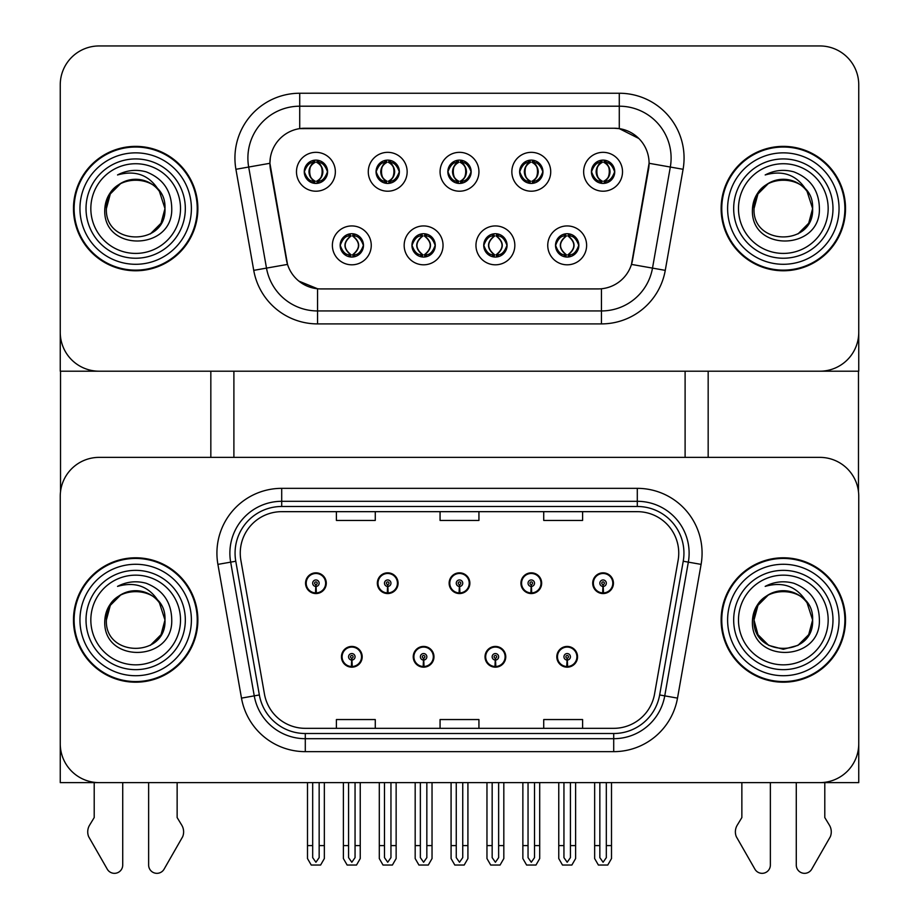 <?xml version="1.0" encoding="UTF-8"?>
<svg xmlns="http://www.w3.org/2000/svg" width="919" height="919" viewBox="0 0 919 919"><rect width="100%" height="100%" fill="white"/><g stroke="black" fill="none" stroke-linecap="round" stroke-linejoin="round"><path stroke-width="1.38" d="M341.454 656.798A10.362 10.362 0 0 0 351.816 667.171A10.362 10.362 0 0 0 362.189 656.798A10.362 10.362 0 0 0 351.816 646.436A10.362 10.362 0 0 0 341.454 656.798M413.24 656.798A10.362 10.362 0 0 0 423.602 667.171A10.362 10.362 0 0 0 433.975 656.798A10.362 10.362 0 0 0 423.602 646.436A10.362 10.362 0 0 0 413.24 656.798M485.025 656.798A10.362 10.362 0 0 0 495.398 667.171A10.362 10.362 0 0 0 505.76 656.798A10.362 10.362 0 0 0 495.398 646.436A10.362 10.362 0 0 0 485.025 656.798M520.924 583.197A10.362 10.362 0 0 0 531.285 593.559A10.362 10.362 0 0 0 541.659 583.197A10.362 10.362 0 0 0 531.285 572.836A10.362 10.362 0 0 0 520.924 583.197M449.138 583.197A10.362 10.362 0 0 0 459.5 593.559A10.362 10.362 0 0 0 469.862 583.197A10.362 10.362 0 0 0 459.5 572.836A10.362 10.362 0 0 0 449.138 583.197M377.341 583.197A10.362 10.362 0 0 0 387.715 593.559A10.362 10.362 0 0 0 398.076 583.197A10.362 10.362 0 0 0 387.715 572.836A10.362 10.362 0 0 0 377.341 583.197M305.556 583.197A10.362 10.362 0 0 0 315.918 593.559A10.362 10.362 0 0 0 326.291 583.197A10.362 10.362 0 0 0 315.918 572.836A10.362 10.362 0 0 0 305.556 583.197M556.811 656.798A10.362 10.362 0 0 0 567.184 667.171A10.362 10.362 0 0 0 577.546 656.798A10.362 10.362 0 0 0 567.184 646.436A10.362 10.362 0 0 0 556.811 656.798M592.709 583.197A10.362 10.362 0 0 0 603.082 593.559A10.362 10.362 0 0 0 613.444 583.197A10.362 10.362 0 0 0 603.082 572.836A10.362 10.362 0 0 0 592.709 583.197M858.748 782.62L858.748 496.249A38.874 38.874 0 0 0 819.863 457.375L99.137 457.375A38.874 38.874 0 0 0 60.252 496.249L60.252 782.62L858.748 782.62M685.103 371.196L685.103 457.375M233.897 371.196L233.897 457.375M447.84 171.773A11.66 11.66 0 0 0 459.5 183.432A11.66 11.66 0 0 0 471.16 171.773A11.66 11.66 0 0 0 459.5 160.113A11.66 11.66 0 0 0 447.84 171.773L447.944 171.773C450.253 165.431 453.274 162.284 457.03 162.353L456.238 160.572M440.063 171.773A19.437 19.437 0 0 0 459.5 191.209A19.437 19.437 0 0 0 478.937 171.773A19.437 19.437 0 0 0 459.5 152.336A19.437 19.437 0 0 0 440.063 171.773M483.727 245.373A11.66 11.66 0 0 0 495.398 257.044A11.66 11.66 0 0 0 507.058 245.373A11.66 11.66 0 0 0 495.398 233.713A11.66 11.66 0 0 0 483.727 245.373L483.842 245.373C486.048 251.657 489.08 254.793 492.929 254.804L494.307 254.804C486.599 248.521 486.599 242.237 494.307 235.953L492.929 235.953C489.149 235.873 486.117 239.02 483.842 245.373M475.962 245.373A19.437 19.437 0 0 0 495.398 264.81A19.437 19.437 0 0 0 514.835 245.373A19.437 19.437 0 0 0 495.398 225.936A19.437 19.437 0 0 0 475.962 245.373M519.626 171.773A11.66 11.66 0 0 0 531.285 183.432A11.66 11.66 0 0 0 542.945 171.773A11.66 11.66 0 0 0 531.285 160.113A11.66 11.66 0 0 0 519.626 171.773L519.74 171.773C522.038 165.431 525.071 162.284 528.816 162.353L528.023 160.572M511.849 171.773A19.437 19.437 0 0 0 531.285 191.209A19.437 19.437 0 0 0 550.722 171.773A19.437 19.437 0 0 0 531.285 152.336A19.437 19.437 0 0 0 511.849 171.773M591.411 171.773A11.66 11.66 0 0 0 603.082 183.432A11.66 11.66 0 0 0 614.742 171.773A11.66 11.66 0 0 0 603.082 160.113A11.66 11.66 0 0 0 591.411 171.773L591.526 171.773C593.823 165.431 596.856 162.284 600.612 162.353L599.82 160.572M583.645 171.773A19.437 19.437 0 0 0 603.082 191.209A19.437 19.437 0 0 0 622.519 171.773A19.437 19.437 0 0 0 603.082 152.336A19.437 19.437 0 0 0 583.645 171.773M376.055 171.773A11.66 11.66 0 0 0 387.715 183.432A11.66 11.66 0 0 0 399.374 171.773A11.66 11.66 0 0 0 387.715 160.113A11.66 11.66 0 0 0 376.055 171.773L376.158 171.773C378.456 165.431 381.488 162.284 385.245 162.353L384.452 160.572M368.278 171.773A19.437 19.437 0 0 0 387.715 191.209A19.437 19.437 0 0 0 407.151 171.773A19.437 19.437 0 0 0 387.715 152.336A19.437 19.437 0 0 0 368.278 171.773M304.258 171.773A11.66 11.66 0 0 0 315.918 183.432A11.66 11.66 0 0 0 327.589 171.773A11.66 11.66 0 0 0 315.918 160.113A11.66 11.66 0 0 0 304.258 171.773L304.373 171.773C306.67 165.431 309.703 162.284 313.459 162.353L312.667 160.572M296.481 171.773A19.437 19.437 0 0 0 315.918 191.209A19.437 19.437 0 0 0 335.355 171.773A19.437 19.437 0 0 0 315.918 152.336A19.437 19.437 0 0 0 296.481 171.773M340.156 245.373A11.66 11.66 0 0 0 351.816 257.044A11.66 11.66 0 0 0 363.476 245.373A11.66 11.66 0 0 0 351.816 233.713A11.66 11.66 0 0 0 340.156 245.373L340.26 245.373C342.477 251.657 345.498 254.793 349.358 254.804L350.736 254.804C343.017 248.521 343.017 242.237 350.736 235.953L349.358 235.953C345.567 235.873 342.546 239.02 340.26 245.373M332.379 245.373A19.437 19.437 0 0 0 351.816 264.81A19.437 19.437 0 0 0 371.253 245.373A19.437 19.437 0 0 0 351.816 225.936A19.437 19.437 0 0 0 332.379 245.373M411.942 245.373A11.66 11.66 0 0 0 423.602 257.044A11.66 11.66 0 0 0 435.273 245.373A11.66 11.66 0 0 0 423.602 233.713A11.66 11.66 0 0 0 411.942 245.373L412.045 245.373C414.262 251.657 417.295 254.793 421.143 254.804L422.522 254.804C414.802 248.521 414.802 242.237 422.522 235.953L421.143 235.953C417.364 235.873 414.331 239.02 412.045 245.373M404.165 245.373A19.437 19.437 0 0 0 423.602 264.81A19.437 19.437 0 0 0 443.038 245.373A19.437 19.437 0 0 0 423.602 225.936A19.437 19.437 0 0 0 404.165 245.373M555.524 245.373A11.66 11.66 0 0 0 567.184 257.044A11.66 11.66 0 0 0 578.844 245.373A11.66 11.66 0 0 0 567.184 233.713A11.66 11.66 0 0 0 555.524 245.373L555.627 245.373C557.833 251.657 560.866 254.793 564.714 254.804L566.104 254.804C558.384 248.521 558.384 242.237 566.104 235.953L564.714 235.953C560.935 235.873 557.902 239.02 555.627 245.373M547.747 245.373A19.437 19.437 0 0 0 567.184 264.81A19.437 19.437 0 0 0 586.621 245.373A19.437 19.437 0 0 0 567.184 225.936A19.437 19.437 0 0 0 547.747 245.373M269.922 163.226A34.991 34.991 0 0 0 270.45 169.303L286.452 260.008A34.991 34.991 0 0 0 320.903 288.922L598.097 288.922A34.991 34.991 0 0 0 632.548 260.008L648.55 169.303A34.991 34.991 0 0 0 614.087 128.235L304.913 128.235A34.991 34.991 0 0 0 269.922 163.226L270.312 158.034M60.252 84.824L60.252 371.196L858.748 371.196L858.748 84.824A38.874 38.874 0 0 0 819.863 45.95L99.137 45.95A38.874 38.874 0 0 0 60.252 84.824L60.252 332.322A38.874 38.874 0 0 0 99.137 371.196L819.863 371.196A38.874 38.874 0 0 0 858.748 332.322L858.748 84.824M73.474 620.003A62.205 62.205 0 0 0 135.679 682.197A62.205 62.205 0 0 0 197.872 620.003A62.205 62.205 0 0 0 135.679 557.799A62.205 62.205 0 0 0 73.474 620.003M721.128 620.003A62.205 62.205 0 0 0 783.321 682.197A62.205 62.205 0 0 0 845.526 620.003A62.205 62.205 0 0 0 783.321 557.799A62.205 62.205 0 0 0 721.128 620.003M240.25 553.135A41.47 41.47 0 0 1 281.708 511.665L637.292 511.665A41.47 41.47 0 0 1 678.119 560.337L654.546 694.063A41.47 41.47 0 0 1 613.708 728.33L305.292 728.33A41.47 41.47 0 0 1 264.454 694.063L240.881 560.337A41.47 41.47 0 0 1 240.25 553.135M235.069 553.135A46.651 46.651 0 0 0 235.769 561.233L259.353 694.959A46.651 46.651 0 0 0 305.292 733.511L613.708 733.511A46.651 46.651 0 0 0 659.647 694.959L683.231 561.233A46.651 46.651 0 0 0 637.292 506.484L281.708 506.484A46.651 46.651 0 0 0 235.069 553.135M217.906 564.381A64.789 64.789 0 0 1 281.708 488.345L637.292 488.345A64.789 64.789 0 0 1 701.094 564.381L677.51 698.118A64.789 64.789 0 0 1 613.708 751.65L305.292 751.65A64.789 64.789 0 0 1 241.49 698.118L217.906 564.381L230.669 562.141A51.832 51.832 0 0 1 281.708 501.303L637.292 501.303A51.832 51.832 0 0 1 688.331 562.141L664.747 695.867A51.832 51.832 0 0 1 613.708 738.692L305.292 738.692A51.832 51.832 0 0 1 254.253 695.867L230.669 562.141A51.832 51.832 0 0 1 229.876 553.135M819.863 457.375L99.137 457.375M60.252 496.249L60.252 743.747A38.874 38.874 0 0 0 99.137 782.62L819.863 782.62A38.874 38.874 0 0 0 858.748 743.747L858.748 496.249M440.063 511.665L440.063 520.441L478.937 520.441L478.937 511.665M336.4 511.665L336.4 520.441L375.274 520.441L375.274 511.665M543.726 511.665L543.726 520.441L582.6 520.441L582.6 511.665M478.937 728.33L478.937 719.554L440.063 719.554L440.063 728.33M375.274 728.33L375.274 719.554L336.4 719.554L336.4 728.33M582.6 728.33L582.6 719.554L543.726 719.554L543.726 728.33M73.474 208.579A62.205 62.205 0 0 0 135.679 270.772A62.205 62.205 0 0 0 197.872 208.579A62.205 62.205 0 0 0 135.679 146.374A62.205 62.205 0 0 0 73.474 208.579M721.128 208.579A62.205 62.205 0 0 0 783.321 270.772A62.205 62.205 0 0 0 845.526 208.579A62.205 62.205 0 0 0 783.321 146.374A62.205 62.205 0 0 0 721.128 208.579M619.28 93.244A64.789 64.789 0 0 1 683.081 169.291L665.264 270.358A64.789 64.789 0 0 1 601.451 323.902L317.549 323.902A64.789 64.789 0 0 1 253.736 270.358L235.919 169.291A64.789 64.789 0 0 1 299.72 93.244L619.28 93.244L619.28 106.202L299.72 106.202L619.28 106.202A51.832 51.832 0 0 1 670.319 167.04L652.501 268.118A51.832 51.832 0 0 1 601.451 310.944L317.549 310.944A51.832 51.832 0 0 1 266.499 268.118L248.681 167.04A51.832 51.832 0 0 1 299.72 106.202L299.72 128.626L614.087 128.235L619.28 128.626L638.831 138.482M598.097 288.922L320.903 288.922M317.549 323.902L317.549 288.75L298.87 281.111M683.081 169.291L649.078 163.295L631.479 264.408L665.264 270.358M253.736 270.358L287.521 264.408L269.922 163.295L248.681 167.04A51.832 51.832 0 0 1 247.889 158.034M632.548 260.008L632.341 261.111M286.659 261.111L286.452 260.008M819.863 45.95L99.137 45.95M570.423 782.62L570.423 857.634L567.184 862.252L563.944 857.634L563.944 845.606L558.763 845.606L558.763 858.564L562.497 865.043L571.859 865.043L575.604 858.564L575.604 782.62M567.046 660.037L566.759 666.505A9.718 9.718 0 0 1 557.465 656.798A9.718 9.718 0 0 1 567.184 647.079A9.718 9.718 0 0 1 576.902 656.798A9.718 9.718 0 0 1 567.609 666.505L567.322 660.037A3.239 3.239 0 0 0 570.423 656.798A3.239 3.239 0 0 0 567.184 653.558A3.239 3.239 0 0 0 563.944 656.798A3.239 3.239 0 0 0 567.046 660.037L567.126 658.096A1.298 1.298 0 0 1 565.886 656.798A1.298 1.298 0 0 1 567.184 655.5A1.298 1.298 0 0 1 568.482 656.798A1.298 1.298 0 0 1 567.241 658.096L567.322 660.037M577.224 659.394L576.546 659.394M576.546 654.213L577.224 654.213M557.822 659.394L557.144 659.394M557.144 654.213L557.822 654.213M558.763 782.62L558.763 845.606M563.944 782.62L563.944 845.606M570.423 845.606L575.604 845.606M606.322 782.62L606.322 857.634L603.082 862.252L599.843 857.634L599.843 845.606L594.65 845.606L594.65 858.564L598.395 865.043L607.758 865.043L611.503 858.564L611.503 782.62M602.933 586.437L602.657 592.904A9.718 9.718 0 0 1 593.364 583.197A9.718 9.718 0 0 1 603.082 573.479A9.718 9.718 0 0 1 612.801 583.197A9.718 9.718 0 0 1 603.496 592.904L603.22 586.437A3.239 3.239 0 0 0 606.322 583.197A3.239 3.239 0 0 0 603.082 579.958A3.239 3.239 0 0 0 599.843 583.197A3.239 3.239 0 0 0 602.933 586.437L603.025 584.495A1.298 1.298 0 0 1 601.784 583.197A1.298 1.298 0 0 1 603.082 581.899A1.298 1.298 0 0 1 604.369 583.197A1.298 1.298 0 0 1 603.128 584.495L603.22 586.437M613.111 585.794L612.445 585.794M612.445 580.601L613.111 580.601M593.708 585.794L593.042 585.794M593.042 580.601L593.708 580.601M594.65 782.62L594.65 845.606M599.843 782.62L599.843 845.606M606.322 845.606L611.503 845.606M498.638 782.62L498.638 857.634L495.398 862.252L492.159 857.634L492.159 845.606L486.967 845.606L486.967 858.564L490.712 865.043L500.074 865.043L503.819 858.564L503.819 782.62M495.249 660.037L494.973 666.505A9.718 9.718 0 0 1 485.68 656.798A9.718 9.718 0 0 1 495.398 647.079A9.718 9.718 0 0 1 505.117 656.798A9.718 9.718 0 0 1 495.823 666.505L495.536 660.037A3.239 3.239 0 0 0 498.638 656.798A3.239 3.239 0 0 0 495.398 653.558A3.239 3.239 0 0 0 492.159 656.798A3.239 3.239 0 0 0 495.249 660.037L495.341 658.096A1.298 1.298 0 0 1 494.1 656.798A1.298 1.298 0 0 1 495.398 655.5A1.298 1.298 0 0 1 496.685 656.798A1.298 1.298 0 0 1 495.456 658.096L495.536 660.037M505.427 659.394L504.761 659.394M504.761 654.213L505.427 654.213M486.025 659.394L485.358 659.394M485.358 654.213L486.025 654.213M486.967 782.62L486.967 845.606M492.159 782.62L492.159 845.606M498.638 845.606L503.819 845.606M426.841 782.62L426.841 857.634L423.602 862.252L420.362 857.634L420.362 845.606L415.181 845.606L415.181 858.564L418.926 865.043L428.288 865.043L432.033 858.564L432.033 782.62M423.464 660.037L423.177 666.505A9.718 9.718 0 0 1 413.883 656.798A9.718 9.718 0 0 1 423.602 647.079A9.718 9.718 0 0 1 433.32 656.798A9.718 9.718 0 0 1 424.027 666.505L423.751 660.037A3.239 3.239 0 0 0 426.841 656.798A3.239 3.239 0 0 0 423.602 653.558A3.239 3.239 0 0 0 420.362 656.798A3.239 3.239 0 0 0 423.464 660.037L423.544 658.096A1.298 1.298 0 0 1 422.315 656.798A1.298 1.298 0 0 1 423.602 655.5A1.298 1.298 0 0 1 424.9 656.798A1.298 1.298 0 0 1 423.659 658.096L423.751 660.037M433.642 659.394L432.975 659.394M432.975 654.213L433.642 654.213M414.239 659.394L413.573 659.394M413.573 654.213L414.239 654.213M415.181 782.62L415.181 845.606M420.362 782.62L420.362 845.606M426.841 845.606L432.033 845.606M355.056 782.62L355.056 857.634L351.816 862.252L348.577 857.634L348.577 845.606L343.396 845.606L343.396 858.564L347.141 865.043L356.503 865.043L360.237 858.564L360.237 782.62M351.678 660.037L351.391 666.505A9.718 9.718 0 0 1 342.098 656.798A9.718 9.718 0 0 1 351.816 647.079A9.718 9.718 0 0 1 361.535 656.798A9.718 9.718 0 0 1 352.241 666.505L351.954 660.037A3.239 3.239 0 0 0 355.056 656.798A3.239 3.239 0 0 0 351.816 653.558A3.239 3.239 0 0 0 348.577 656.798A3.239 3.239 0 0 0 351.678 660.037L351.759 658.096A1.298 1.298 0 0 1 350.518 656.798A1.298 1.298 0 0 1 351.816 655.5A1.298 1.298 0 0 1 353.114 656.798A1.298 1.298 0 0 1 351.874 658.096L351.954 660.037M361.856 659.394L361.178 659.394M361.178 654.213L361.856 654.213M342.454 659.394L341.776 659.394M341.776 654.213L342.454 654.213M343.396 782.62L343.396 845.606M348.577 782.62L348.577 845.606M355.056 845.606L360.237 845.606M534.525 782.62L534.525 857.634L531.285 862.252L528.046 857.634L528.046 845.606L522.865 845.606L522.865 858.564L526.61 865.043L535.972 865.043L539.706 858.564L539.706 782.62M531.148 586.437L530.86 592.904A9.718 9.718 0 0 1 521.567 583.197A9.718 9.718 0 0 1 531.285 573.479A9.718 9.718 0 0 1 541.004 583.197A9.718 9.718 0 0 1 531.71 592.904L531.435 586.437A3.239 3.239 0 0 0 534.525 583.197A3.239 3.239 0 0 0 531.285 579.958A3.239 3.239 0 0 0 528.046 583.197A3.239 3.239 0 0 0 531.148 586.437L531.228 584.495A1.298 1.298 0 0 1 529.987 583.197A1.298 1.298 0 0 1 531.285 581.899A1.298 1.298 0 0 1 532.583 583.197A1.298 1.298 0 0 1 531.343 584.495L531.435 586.437M541.325 585.794L540.659 585.794M540.659 580.601L541.325 580.601M521.923 585.794L521.257 585.794M521.257 580.601L521.923 580.601M522.865 782.62L522.865 845.606M528.046 782.62L528.046 845.606M534.525 845.606L539.706 845.606M462.739 782.62L462.739 857.634L459.5 862.252L456.261 857.634L456.261 845.606L451.08 845.606L451.08 858.564L454.813 865.043L464.187 865.043L467.92 858.564L467.92 782.62M459.362 586.437L459.075 592.904A9.718 9.718 0 0 1 449.782 583.197A9.718 9.718 0 0 1 459.5 573.479A9.718 9.718 0 0 1 469.218 583.197A9.718 9.718 0 0 1 459.925 592.904L459.638 586.437A3.239 3.239 0 0 0 462.739 583.197A3.239 3.239 0 0 0 459.5 579.958A3.239 3.239 0 0 0 456.261 583.197A3.239 3.239 0 0 0 459.362 586.437L459.443 584.495A1.298 1.298 0 0 1 458.202 583.197A1.298 1.298 0 0 1 459.5 581.899A1.298 1.298 0 0 1 460.798 583.197A1.298 1.298 0 0 1 459.557 584.495L459.638 586.437M469.54 585.794L468.862 585.794M468.862 580.601L469.54 580.601M450.138 585.794L449.46 585.794M449.46 580.601L450.138 580.601M451.08 782.62L451.08 845.606M456.261 782.62L456.261 845.606M462.739 845.606L467.92 845.606M390.954 782.62L390.954 857.634L387.715 862.252L384.475 857.634L384.475 845.606L379.294 845.606L379.294 858.564L383.028 865.043L392.39 865.043L396.135 858.564L396.135 782.62M387.565 586.437L387.29 592.904A9.718 9.718 0 0 1 377.996 583.197A9.718 9.718 0 0 1 387.715 573.479A9.718 9.718 0 0 1 397.433 583.197A9.718 9.718 0 0 1 388.14 592.904L387.852 586.437A3.239 3.239 0 0 0 390.954 583.197A3.239 3.239 0 0 0 387.715 579.958A3.239 3.239 0 0 0 384.475 583.197A3.239 3.239 0 0 0 387.565 586.437L387.657 584.495A1.298 1.298 0 0 1 386.417 583.197A1.298 1.298 0 0 1 387.715 581.899A1.298 1.298 0 0 1 389.013 583.197A1.298 1.298 0 0 1 387.772 584.495L387.852 586.437M397.743 585.794L397.077 585.794M397.077 580.601L397.743 580.601M378.341 585.794L377.675 585.794M377.675 580.601L378.341 580.601M379.294 782.62L379.294 845.606M384.475 782.62L384.475 845.606M390.954 845.606L396.135 845.606M319.157 782.62L319.157 857.634L315.918 862.252L312.678 857.634L312.678 845.606L307.497 845.606L307.497 858.564L311.242 865.043L320.605 865.043L324.35 858.564L324.35 782.62M315.78 586.437L315.504 592.904A9.718 9.718 0 0 1 306.199 583.197A9.718 9.718 0 0 1 315.918 573.479A9.718 9.718 0 0 1 325.636 583.197A9.718 9.718 0 0 1 316.343 592.904L316.067 586.437A3.239 3.239 0 0 0 319.157 583.197A3.239 3.239 0 0 0 315.918 579.958A3.239 3.239 0 0 0 312.678 583.197A3.239 3.239 0 0 0 315.78 586.437L315.872 584.495A1.298 1.298 0 0 1 314.631 583.197A1.298 1.298 0 0 1 315.918 581.899A1.298 1.298 0 0 1 317.216 583.197A1.298 1.298 0 0 1 315.975 584.495L316.067 586.437M325.958 585.794L325.292 585.794M325.292 580.601L325.958 580.601M306.555 585.794L305.889 585.794M305.889 580.601L306.555 580.601M307.497 782.62L307.497 845.606M312.678 782.62L312.678 845.606M319.157 845.606L324.35 845.606M569.194 256.861L568.264 254.804L569.642 254.804C573.433 254.885 576.454 251.737 578.74 245.362C576.512 239.089 573.479 235.953 569.642 235.953L570.435 234.184M569.194 233.885L568.264 235.953L569.642 235.953M568.264 254.804L568.85 256.918L567.873 254.804C575.799 248.521 575.799 242.237 567.885 235.953L568.85 233.84L567.885 235.953C576.075 242.237 576.075 248.521 567.873 254.804L568.264 254.804C575.983 248.521 575.983 242.237 568.264 235.953M566.483 254.804L565.507 256.918L566.495 254.804C558.293 248.521 558.293 242.237 566.495 235.953C558.568 242.237 558.568 248.521 566.483 254.804M566.104 235.953L565.174 233.885M614.742 171.773L614.627 171.773C612.387 165.5 609.354 162.364 605.541 162.353L604.162 162.353C607.873 164.34 609.825 167.476 610.044 171.773C609.825 176.069 607.873 179.216 604.162 181.192L605.541 181.192L606.333 182.973M601.072 160.285L601.991 162.353L600.612 162.353M603.783 162.353L603.783 162.353C611.009 162.606 611.238 179.986 603.772 181.192L604.748 183.318L603.783 181.192C607.585 179.216 609.596 176.069 609.814 171.773C609.596 167.476 607.585 164.34 603.783 162.353L604.748 160.228L603.772 162.353M614.627 171.773C612.295 178.171 609.263 181.307 605.541 181.192M601.991 162.353L601.991 162.353C598.292 164.34 596.328 167.476 596.109 171.773C596.328 176.069 598.292 179.216 601.991 181.192L600.612 181.192C596.971 181.422 593.938 178.286 591.526 171.773M601.991 181.192L602.37 181.192C598.579 179.216 596.557 176.069 596.339 171.773C596.557 167.476 598.579 164.34 602.37 162.353L601.405 160.228L602.382 162.353C595.144 162.606 594.915 179.986 602.382 181.192L601.072 183.26M60.516 371.196L60.516 491.768M210.83 371.196L210.83 457.375M708.17 371.196L708.17 457.375M858.484 371.196L858.484 491.768M497.397 256.861L496.478 254.804L497.857 254.804C501.636 254.885 504.669 251.737 506.955 245.362C504.726 239.089 501.694 235.953 497.857 235.953L498.649 234.184M497.397 233.885L496.478 235.953L497.857 235.953M496.478 254.804L497.064 256.918L496.088 254.804C504.014 248.521 504.014 242.237 496.099 235.953L497.064 233.84L496.099 235.953C504.29 242.237 504.29 248.521 496.088 254.804L496.478 254.804C504.198 248.521 504.198 242.237 496.478 235.953M494.698 254.804L493.721 256.918L494.709 254.804C486.507 248.521 486.507 242.237 494.709 235.953C486.783 242.237 486.783 248.521 494.698 254.804M494.307 235.953L493.388 233.885M425.612 256.861L424.693 254.804L426.071 254.804C429.851 254.885 432.883 251.737 435.158 245.362C432.941 239.089 429.908 235.953 426.071 235.953L426.864 234.184M425.612 233.885L424.693 235.953L426.071 235.953M424.693 254.804L425.279 256.918L424.291 254.804C432.217 248.521 432.217 242.237 424.302 235.953L425.279 233.84L424.302 235.953C432.493 242.237 432.493 248.521 424.291 254.804L424.693 254.804C432.401 248.521 432.401 242.237 424.693 235.953M422.901 254.804L421.936 256.918L422.912 254.804C414.71 248.521 414.71 242.237 422.912 235.953C414.986 242.237 414.986 248.521 422.901 254.804M422.522 235.953L421.603 233.885M353.826 256.861L352.896 254.804L354.286 254.804C358.065 254.885 361.098 251.737 363.373 245.362C361.144 239.089 358.123 235.953 354.286 235.953L355.079 234.184M353.826 233.885L352.896 235.953L354.286 235.953M352.896 254.804L353.493 256.918L352.505 254.804C360.432 248.521 360.432 242.237 352.517 235.953L353.493 233.84L352.517 235.953C360.707 242.237 360.707 248.521 352.505 254.804L352.896 254.804C360.616 248.521 360.616 242.237 352.896 235.953M351.115 254.804L350.15 256.918L351.127 254.804C342.925 248.521 342.925 242.237 351.127 235.953C343.201 242.237 343.201 248.521 351.115 254.804M350.736 235.953L349.806 233.885M542.945 171.773L542.842 171.773C540.59 165.5 537.569 162.364 533.755 162.353L532.377 162.353C536.076 164.34 538.04 167.476 538.258 171.773C538.04 176.069 536.076 179.216 532.377 181.192L533.755 181.192L534.548 182.973M529.275 160.285L530.206 162.353L528.816 162.353M531.998 162.353L531.998 162.353C539.223 162.606 539.453 179.986 531.986 181.192L532.951 183.318L531.998 181.192C535.788 179.216 537.799 176.069 538.029 171.773C537.799 167.476 535.788 164.34 531.998 162.353L532.963 160.228L531.986 162.353M542.842 171.773C540.51 178.171 537.477 181.307 533.755 181.192M530.206 162.353L530.206 162.353C526.495 164.34 524.542 167.476 524.324 171.773C524.542 176.069 526.495 179.216 530.206 181.192L528.816 181.192C525.174 181.422 522.153 178.286 519.74 171.773M530.206 181.192L530.585 181.192C526.782 179.216 524.772 176.069 524.554 171.773C524.772 167.476 526.782 164.34 530.585 162.353C523.348 162.606 523.118 179.986 530.596 181.192L529.275 183.26M471.16 171.773L471.056 171.773C468.805 165.5 465.784 162.364 461.97 162.353L460.591 162.353C464.29 164.34 466.255 167.476 466.473 171.773C466.255 176.069 464.29 179.216 460.591 181.192L461.97 181.192L462.762 182.973M457.49 160.285L458.409 162.353L457.03 162.353M460.201 162.353L460.201 162.353C467.438 162.606 467.668 179.986 460.189 181.192L461.166 183.318L460.201 181.192C464.003 179.216 466.013 176.069 466.243 171.773C466.013 167.476 464.003 164.34 460.201 162.353L461.177 160.228L460.189 162.353M471.056 171.773C468.724 178.171 465.692 181.307 461.97 181.192M458.409 162.353L458.409 162.353C454.71 164.34 452.745 167.476 452.527 171.773C452.745 176.069 454.71 179.216 458.409 181.192L457.03 181.192C453.389 181.422 450.356 178.286 447.944 171.773M458.409 181.192L458.799 181.192C454.997 179.216 452.987 176.069 452.757 171.773C452.987 167.476 454.997 164.34 458.799 162.353C451.562 162.606 451.332 179.986 458.811 181.192L457.49 183.26M399.374 171.773L399.271 171.773C397.019 165.5 393.987 162.364 390.184 162.353L388.794 162.353C392.505 164.34 394.458 167.476 394.676 171.773C394.458 176.069 392.505 179.216 388.794 181.192L390.184 181.192L390.977 182.973M385.704 160.285L386.623 162.353L385.245 162.353M388.415 162.353L388.415 162.353C395.652 162.606 395.882 179.986 388.404 181.192L389.38 183.318L388.415 181.192C392.218 179.216 394.228 176.069 394.446 171.773C394.228 167.476 392.218 164.34 388.415 162.353L389.392 160.228L388.404 162.353M399.271 171.773C396.928 178.171 393.906 181.307 390.184 181.192M386.623 162.353L386.623 162.353C382.924 164.34 380.96 167.476 380.742 171.773C380.96 176.069 382.924 179.216 386.623 181.192L385.245 181.192C381.603 181.422 378.571 178.286 376.158 171.773M386.623 181.192L387.002 181.192C383.212 179.216 381.201 176.069 380.971 171.773C381.201 167.476 383.212 164.34 387.002 162.353C379.777 162.606 379.547 179.986 387.014 181.192L385.704 183.26M327.589 171.773L327.474 171.773C325.234 165.5 322.201 162.364 318.388 162.353L317.009 162.353C320.708 164.34 322.672 167.476 322.891 171.773C322.672 176.069 320.708 179.216 317.009 181.192L318.388 181.192L319.18 182.973M313.919 160.285L314.838 162.353L313.459 162.353M316.63 162.353L317.595 160.228L316.618 162.353C323.856 162.606 324.085 179.986 316.618 181.192L317.583 183.318L316.63 181.192C320.421 179.216 322.443 176.069 322.661 171.773C322.443 167.476 320.421 164.34 316.63 162.353M327.474 171.773C325.142 178.171 322.109 181.307 318.388 181.192M314.838 162.353L314.838 162.353C311.127 164.34 309.175 167.476 308.956 171.773C309.175 176.069 311.127 179.216 314.838 181.192L313.459 181.192C309.818 181.422 306.785 178.286 304.373 171.773M314.838 181.192L315.217 181.192C311.415 179.216 309.404 176.069 309.186 171.773C309.404 167.476 311.415 164.34 315.217 162.353C307.991 162.606 307.762 179.986 315.228 181.192L313.919 183.26M148.637 782.62L148.637 865.055A8.271 8.271 0 0 0 164.076 869.19L182.686 836.692A12.958 12.958 0 0 0 181.744 825.147L177.137 817.554L177.137 782.62M94.209 782.62L94.209 817.554L89.602 825.147A12.958 12.958 0 0 0 88.661 836.692L107.282 869.19A8.271 8.271 0 0 0 122.721 865.055L122.721 782.62M796.279 782.62L796.279 865.055A8.271 8.271 0 0 0 811.718 869.19L830.339 836.692A12.958 12.958 0 0 0 829.397 825.147L824.791 817.554L824.791 782.62M741.863 782.62L741.863 817.554L737.256 825.147A12.958 12.958 0 0 0 736.314 836.692L754.924 869.19A8.271 8.271 0 0 0 770.363 865.055L770.363 782.62M180.515 620.003A44.847 44.847 0 0 1 135.679 664.839A44.847 44.847 0 0 1 90.832 620.003A44.847 44.847 0 0 1 135.679 575.156A44.847 44.847 0 0 1 180.515 620.003M74.117 620.003A61.55 61.55 0 0 1 135.679 558.442A61.55 61.55 0 0 1 197.229 620.003A61.55 61.55 0 0 1 135.679 681.553A61.55 61.55 0 0 1 74.117 620.003M159.412 602.83L164.972 620.003C166.764 657.786 104.594 657.786 106.386 620.003C104.594 582.209 166.764 582.209 164.972 620.003C166.764 657.786 104.582 657.786 106.386 620.003C104.582 582.209 166.764 582.209 164.972 620.003L159.412 602.83C149.854 586.69 135.886 581.21 117.529 586.379C126.684 581.612 136.242 580.567 146.178 583.266C162.904 589.849 171.428 602.083 171.75 620.003C172.979 662.691 101.733 663.759 104.823 620.003C105.536 610.055 109.993 602.221 118.218 596.477A29.293 29.293 0 0 1 159.412 602.83L161.043 605.357M164.972 620.003L161.043 634.65L150.325 645.368L161.043 634.65L164.972 620.003L161.043 634.65L150.325 645.368M106.386 620.003L110.303 605.357L121.032 594.627L110.303 605.357L106.386 620.003C106.42 612.318 109.177 605.518 114.645 599.602M180.515 208.579A44.847 44.847 0 0 1 135.679 253.414A44.847 44.847 0 0 1 90.832 208.579A44.847 44.847 0 0 1 135.679 163.731A44.847 44.847 0 0 1 180.515 208.579M74.117 208.579A61.55 61.55 0 0 1 135.679 147.029A61.55 61.55 0 0 1 197.229 208.579A61.55 61.55 0 0 1 135.679 270.129A61.55 61.55 0 0 1 74.117 208.579M159.412 191.405L164.972 208.579C166.764 246.361 104.594 246.361 106.386 208.579C104.594 170.785 166.764 170.785 164.972 208.579C166.764 246.361 104.582 246.361 106.386 208.579C104.582 170.785 166.764 170.785 164.972 208.579L159.412 191.405C149.854 175.265 135.886 169.785 117.529 174.955C126.684 170.187 136.242 169.153 146.178 171.853C162.904 178.424 171.428 190.67 171.75 208.579C172.979 251.266 101.733 252.334 104.823 208.579C105.536 198.63 109.993 190.796 118.218 185.052A29.293 29.293 0 0 1 159.412 191.405L161.043 193.932M164.972 208.579L161.043 223.225L150.325 233.943L161.043 223.225L164.972 208.579L161.043 223.225L150.325 233.943M106.386 208.579L110.303 193.932L121.032 183.203L110.303 193.932L106.386 208.579C106.42 200.893 109.177 194.093 114.645 188.177M828.168 620.003A44.847 44.847 0 0 1 783.321 664.839A44.847 44.847 0 0 1 738.485 620.003A44.847 44.847 0 0 1 783.321 575.156A44.847 44.847 0 0 1 828.168 620.003M721.771 620.003A61.55 61.55 0 0 1 783.321 558.442A61.55 61.55 0 0 1 844.883 620.003A61.55 61.55 0 0 1 783.321 681.553A61.55 61.55 0 0 1 721.771 620.003M805.699 638.912L797.968 645.368L783.321 649.296L768.675 645.368L757.957 634.65L754.028 620.003C752.236 582.209 814.418 582.209 812.614 620.003C814.418 657.786 752.236 657.786 754.028 620.003C752.236 582.209 814.418 582.209 812.614 620.003L807.066 602.83C797.497 586.69 783.539 581.21 765.182 586.379C774.338 581.612 783.896 580.567 793.832 583.266C810.558 589.849 819.082 602.083 819.392 620.003C820.633 662.691 749.387 663.759 752.477 620.003C753.178 610.055 757.647 602.221 765.872 596.477A29.293 29.293 0 0 1 807.066 602.83L808.697 605.357M807.066 602.83L812.614 620.003L808.697 634.65L797.968 645.368L808.697 634.65L812.614 620.003C814.418 657.786 752.236 657.786 754.028 620.003L757.957 605.357L768.675 594.627L757.957 605.357L754.028 620.003C754.074 612.318 756.831 605.518 762.299 599.602M828.168 208.579A44.847 44.847 0 0 1 783.321 253.414A44.847 44.847 0 0 1 738.485 208.579A44.847 44.847 0 0 1 783.321 163.731A44.847 44.847 0 0 1 828.168 208.579M721.771 208.579A61.55 61.55 0 0 1 783.321 147.029A61.55 61.55 0 0 1 844.883 208.579A61.55 61.55 0 0 1 783.321 270.129A61.55 61.55 0 0 1 721.771 208.579M807.066 191.405L812.614 208.579C814.418 246.361 752.236 246.361 754.028 208.579C752.236 170.785 814.418 170.785 812.614 208.579C814.418 246.361 752.236 246.361 754.028 208.579C752.236 170.785 814.418 170.785 812.614 208.579L807.066 191.405C797.497 175.265 783.539 169.785 765.182 174.955C774.338 170.187 783.896 169.153 793.832 171.853C810.558 178.424 819.082 190.67 819.392 208.579C820.633 251.266 749.387 252.334 752.477 208.579C753.178 198.63 757.647 190.796 765.872 185.052A29.293 29.293 0 0 1 807.066 191.405L808.697 193.932M812.614 208.579L808.697 223.225L797.968 233.943L808.697 223.225L812.614 208.579L808.697 223.225L797.968 233.943M754.028 208.579L757.957 193.932L768.675 183.203L757.957 193.932L754.028 208.579C754.074 200.893 756.831 194.093 762.299 188.177M637.292 488.345L637.292 506.484M230.669 562.141L235.769 561.233M305.292 751.65L305.292 733.511M613.708 733.511L613.708 751.65M659.647 694.959L677.51 698.118M241.49 698.118L259.353 694.959M683.231 561.233L701.094 564.381M281.708 488.345L281.708 506.484M619.28 128.626L619.28 106.202M601.451 288.75L601.451 323.902M235.919 169.291L248.681 167.04M299.72 93.244L299.72 106.202M566.759 666.505A9.718 9.718 0 0 1 557.465 656.798M602.657 592.904A9.718 9.718 0 0 1 593.364 583.197M494.973 666.505A9.718 9.718 0 0 1 485.68 656.798M423.177 666.505A9.718 9.718 0 0 1 413.883 656.798M351.391 666.505A9.718 9.718 0 0 1 342.098 656.798M530.86 592.904A9.718 9.718 0 0 1 521.567 583.197M459.075 592.904A9.718 9.718 0 0 1 449.782 583.197M387.29 592.904A9.718 9.718 0 0 1 377.996 583.197M315.504 592.904A9.718 9.718 0 0 1 306.199 583.197M569.642 254.804L570.435 256.573M564.714 235.953L563.921 234.184M564.714 254.804L563.921 256.573M565.174 256.861L566.104 254.804M605.541 162.353L606.333 160.572M605.081 160.285L604.162 162.353M605.081 183.26L604.162 181.192M600.612 181.192L599.82 182.973M497.857 254.804L498.649 256.573M492.929 235.953L492.136 234.184M492.929 254.804L492.136 256.573M493.388 256.861L494.307 254.804M426.071 254.804L426.864 256.573M421.143 235.953L420.351 234.184M421.143 254.804L420.351 256.573M421.603 256.861L422.522 254.804M354.286 254.804L355.079 256.573M349.358 235.953L348.565 234.184M349.358 254.804L348.565 256.573M349.806 256.861L350.736 254.804M533.755 162.353L534.548 160.572M533.296 160.285L532.377 162.353M529.608 160.228L530.585 162.353L529.62 160.228M533.296 183.26L532.377 181.192M528.816 181.192L528.023 182.973M529.608 183.318L530.585 181.192L529.62 183.318M461.97 162.353L462.762 160.572M461.51 160.285L460.591 162.353M457.823 160.228L458.799 162.353L457.834 160.228M461.51 183.26L460.591 181.192M457.03 181.192L456.238 182.973M457.823 183.318L458.799 181.192L457.834 183.318M390.184 162.353L390.977 160.572M389.725 160.285L388.794 162.353M386.037 160.228L387.002 162.353L386.049 160.228M389.725 183.26L388.794 181.192M385.245 181.192L384.452 182.973M386.037 183.318L387.002 181.192L386.049 183.318M318.388 162.353L319.18 160.572M317.928 160.285L317.009 162.353M314.252 160.228L315.217 162.353L314.252 160.228M317.928 183.26L317.009 181.192M313.459 181.192L312.667 182.973M314.252 183.318L315.217 181.192L314.252 183.318M185.328 620.003A49.649 49.649 0 0 1 135.679 669.652A49.649 49.649 0 0 1 86.018 620.003A49.649 49.649 0 0 1 135.679 570.354A49.649 49.649 0 0 1 185.328 620.003M79.953 620.003A55.726 55.726 0 0 1 135.679 564.277A55.726 55.726 0 0 1 191.393 620.003A55.726 55.726 0 0 1 135.679 675.718A55.726 55.726 0 0 1 79.953 620.003M185.328 208.579A49.649 49.649 0 0 1 135.679 258.228A49.649 49.649 0 0 1 86.018 208.579A49.649 49.649 0 0 1 135.679 158.93A49.649 49.649 0 0 1 185.328 208.579M79.953 208.579A55.726 55.726 0 0 1 135.679 152.853A55.726 55.726 0 0 1 191.393 208.579A55.726 55.726 0 0 1 135.679 264.293A55.726 55.726 0 0 1 79.953 208.579M832.982 620.003A49.649 49.649 0 0 1 783.321 669.652A49.649 49.649 0 0 1 733.672 620.003A49.649 49.649 0 0 1 783.321 570.354A49.649 49.649 0 0 1 832.982 620.003M727.607 620.003A55.726 55.726 0 0 1 783.321 564.277A55.726 55.726 0 0 1 839.047 620.003A55.726 55.726 0 0 1 783.321 675.718A55.726 55.726 0 0 1 727.607 620.003M832.982 208.579A49.649 49.649 0 0 1 783.321 258.228A49.649 49.649 0 0 1 733.672 208.579A49.649 49.649 0 0 1 783.321 158.93A49.649 49.649 0 0 1 832.982 208.579M727.607 208.579A55.726 55.726 0 0 1 783.321 152.853A55.726 55.726 0 0 1 839.047 208.579A55.726 55.726 0 0 1 783.321 264.293A55.726 55.726 0 0 1 727.607 208.579"/></g></svg>
